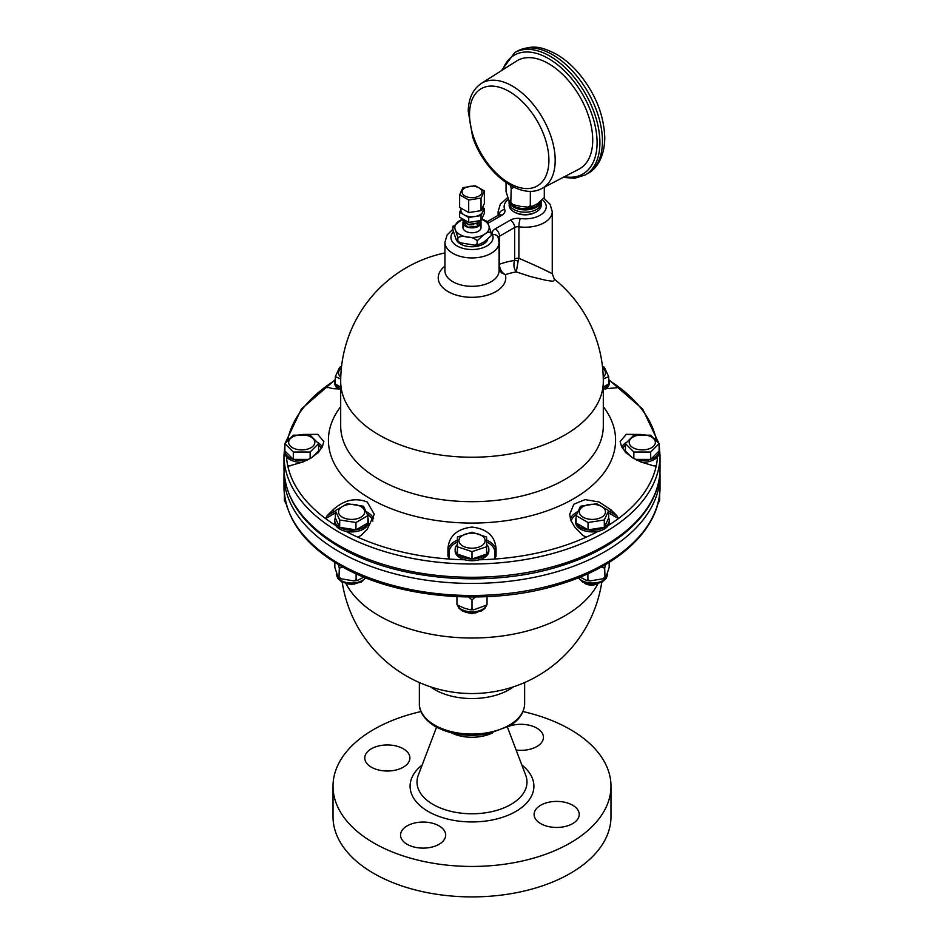 <?xml version="1.0" encoding="UTF-8"?>
<svg xmlns="http://www.w3.org/2000/svg" width="944" height="944" viewBox="0 0 944 944"><rect width="100%" height="100%" fill="white"/><g stroke="black" fill="none" stroke-linecap="round" stroke-linejoin="round"><path stroke-width="1.42" d="M375.594 746.857A22.562 13.027 180 0 1 398.38 746.621A22.562 13.027 180 0 1 409.897 757.985A22.562 13.027 180 0 1 387.335 771.012A22.562 13.027 180 0 1 364.773 757.985A22.562 13.027 180 0 1 375.594 746.857M523.023 711.564A138.98 80.24 180 0 1 610.98 786.21L610.98 816.666A138.98 80.24 180 0 1 509.548 893.921A138.98 80.24 180 0 1 353.316 858.415A138.98 80.24 180 0 1 333.02 816.666L333.02 786.21A138.98 80.24 180 0 1 420.977 711.564M610.98 786.21A138.98 80.24 180 0 1 509.548 863.465A138.98 80.24 180 0 1 353.316 827.959A138.98 80.24 180 0 1 333.02 786.21M492.591 732.863A31.589 18.231 180 0 1 451.409 732.863M403.843 841.871A22.562 13.027 180 0 1 400.551 835.086A22.562 13.027 180 0 1 423.113 822.059A22.562 13.027 180 0 1 445.674 835.086A22.562 13.027 180 0 1 429.213 847.629A22.562 13.027 180 0 1 403.843 841.871M568.406 825.552A22.562 13.027 180 0 1 545.62 825.788A22.562 13.027 180 0 1 534.103 814.424A22.562 13.027 180 0 1 556.665 801.397A22.562 13.027 180 0 1 579.227 814.424A22.562 13.027 180 0 1 568.406 825.552M509.264 726.16A22.562 13.027 180 0 1 540.157 730.55A22.562 13.027 180 0 1 543.449 737.323A22.562 13.027 180 0 1 516.144 750.055M534.965 212.565A14.125 8.154 180 0 1 515.389 212.565M540.888 201.709A16.249 9.381 180 0 1 523.944 208.659A16.249 9.381 180 0 1 509.028 200.305M541.301 201.414A16.201 9.346 180 0 1 536.629 207.161A16.201 9.346 180 0 1 518.728 209.12A16.201 9.346 180 0 1 508.993 200.222M541.113 204.27A16.013 9.251 180 0 1 536.511 211.786A16.013 9.251 180 0 1 518.28 213.592A16.013 9.251 180 0 1 509.253 204.27M541.195 201.922A16.107 9.298 180 0 1 536.57 209.474A16.107 9.298 180 0 1 518.244 211.291A16.107 9.298 180 0 1 509.158 201.922M506.055 182.629L506.055 191.726L508.615 199.42C509.689 202.346 510.539 203.467 511.176 202.771L512.946 204.636L520.746 206.417L527.932 207.125L530.304 205.733L531.944 206.512L537.301 203.857L544.299 197.65L544.299 187.219M530.304 205.733L530.363 191.243M512.946 204.636L510.787 203.408L511.176 188.682L514.008 187.254M510.503 185.425L511.176 188.682M541.868 188.493L579.014 169.106A62.434 36.049 -120 0 0 592.726 140.101A62.434 36.049 -120 0 0 564.972 76.747A62.434 36.049 -120 0 0 516.604 61.006L481.239 83.485C472.909 89.243 468.566 98.447 468.236 111.097L472.637 136.939C484.083 171.843 519.684 200.848 541.868 188.493A60.64 35.011 -120 0 0 555.19 160.315A60.64 35.011 -120 0 0 512.309 86.046A60.64 35.011 -120 0 0 481.239 83.485M487.706 239.776A16.249 9.381 180 0 1 470.761 246.738A16.249 9.381 180 0 1 455.846 238.372M481.027 222.642L481.027 227.563A9.027 5.216 180 0 1 478.384 231.245A9.027 5.216 180 0 1 469.64 232.59A9.027 5.216 180 0 1 462.973 227.563L462.973 222.642A9.027 5.216 0 0 0 469.64 227.669A9.027 5.216 0 0 0 471.906 227.858A9.027 5.216 0 0 0 481.027 222.642A9.027 5.216 0 0 0 481.015 222.406M463.15 221.628A9.027 5.216 0 0 0 462.973 222.642M483.068 206.288L483.068 210.359A11.068 6.396 180 0 1 482.691 212.022A11.068 6.396 180 0 1 474.867 216.542A11.068 6.396 180 0 1 464.177 214.89A11.068 6.396 180 0 1 460.932 210.359L460.932 208.105M459.645 194.794L462.961 187.667L475.304 185.756L484.355 190.971L481.039 198.098L468.696 200.01L459.645 194.794L459.645 207.361L468.696 212.577L481.039 210.665L484.355 203.538L484.355 190.971M464.979 187.891A9.936 5.735 0 0 0 469.428 197.485A9.936 5.735 0 0 0 481.593 190.464A9.936 5.735 0 0 0 464.979 187.891M460.932 209.521L459.645 212.27L459.645 217.191L468.696 222.406L481.039 220.495L484.355 213.368L484.355 208.459L483.068 207.715M481.039 210.665L481.039 198.098M468.696 212.577L468.696 200.01M459.645 212.27L468.696 217.498L481.039 215.586L484.355 208.459M481.039 220.495L481.039 215.586M468.696 222.406L468.696 217.498M469.121 224.825L473.475 224.755M471.032 222.041L473.475 221.805M481.015 222.147L478.384 226.112L471.882 227.858L467.811 227.256L464.389 223.173M478.384 226.112L467.811 227.256M465.781 220.731L464.342 219.893M475.752 221.309L471.457 221.982M467.091 221.486L463.61 219.468M476.838 223.893L478.384 225.817L481.027 222.005L480.779 220.566L478.384 222.867L480.661 220.554M476.98 221.12L478.384 222.867L468.59 224.46L462.973 220.507L463.256 219.268M478.384 223.162L468.613 224.755L462.985 220.648M462.713 218.949L452.872 226.761L452.872 229.805L455.433 237.487C456.507 240.425 457.368 241.534 458.005 240.838L459.775 242.702L474.749 245.204L477.121 243.8L478.761 244.59L484.13 241.924L491.128 235.717L491.128 232.684L488.567 224.991C487.493 222.064 486.632 220.943 485.995 221.639M477.121 243.8L477.121 240.767L484.13 234.56C487.057 232.248 489.393 231.622 491.128 232.684M459.775 242.702L457.604 241.475L458.005 237.805C460.377 236.106 463.563 235.882 467.563 237.121C471.563 237.121 474.749 238.336 477.121 240.767M453.002 226.135L452.872 226.761C453.509 226.076 454.359 227.185 455.433 230.124L458.005 237.805M486.396 221.002L481.77 218.937M633.849 452.023L625.424 443.609L633.849 435.184L650.687 435.184L659.113 443.609L650.687 452.023L633.849 452.023L633.849 458.572M629.188 442.358A13.086 7.552 0 0 0 648.811 448.907A13.086 7.552 0 0 0 648.811 435.821A13.086 7.552 0 0 0 629.188 442.358M642.109 462.407A16.85 9.723 180 0 0 657.496 456.825A16.85 9.723 0 0 0 659.113 452.683L659.113 450.961A16.85 9.723 180 0 1 650.687 459.386A16.85 9.723 180 0 1 636.763 460.153M625.424 452.683L625.424 450.961L631.666 457.203M625.542 452.117A16.85 9.723 180 0 1 625.424 450.961L625.424 443.609M657.697 504.249L659.632 500.509L659.632 493.972M635.277 459.386L650.687 459.386L659.113 450.961L659.113 443.609M650.687 459.386L650.687 452.023M580.1 577.103L586.472 580.395L587.9 579.71L589.988 580.938L603.122 578.743L604.679 577.114C605.234 577.716 605.989 576.737 606.921 574.164L609.175 567.427L609.175 562.364M576.123 515.636L580.489 506.232L596.761 503.718L608.668 510.598L604.313 519.991L588.041 522.504L576.123 515.636L576.123 522.988A16.85 9.723 180 0 1 575.557 520.474A16.85 9.723 180 0 1 576.123 517.949M583.144 506.527A13.086 7.552 0 0 0 589.009 519.165A13.086 7.552 0 0 0 605.033 509.913A13.086 7.552 0 0 0 583.144 506.527M575.557 520.474L575.557 522.185A16.85 9.723 180 0 0 598.083 531.342A16.85 9.723 0 0 0 608.255 525.478A16.85 9.723 180 0 0 609.246 522.185L609.246 520.474A16.85 9.723 180 0 1 604.313 527.342A16.85 9.723 180 0 1 588.041 529.867A16.85 9.723 180 0 1 576.123 522.988L588.041 529.867L604.313 527.342L608.668 517.949A16.85 9.723 180 0 1 609.246 520.474M605.564 564.547L604.679 568.205L605.021 577.669L603.122 578.743M604.679 568.205L601.34 566.966M587.9 579.71L587.9 573.716M598.779 583.368C593.988 585.599 589.469 585.705 585.221 583.675L584.312 582.837M584.631 582.955L597.092 583.864M608.668 517.949L608.668 510.598M604.313 527.342L604.313 519.991M588.041 529.867L588.041 522.504M456.955 600.714L456.955 603.83L457.84 605.281L464.483 608.231L470.124 609.765L472 608.845L473.876 609.765L486.16 605.281L487.045 603.83L487.045 596.667M487.045 600.714L487.045 604.408L486.16 605.281M457.415 537.042L472 532.18L486.585 537.042L486.585 546.765L472 551.638L457.415 546.765L457.415 537.042M472 533.112A13.086 7.552 0 0 0 460.672 544.44A13.086 7.552 0 0 0 483.328 544.44A13.086 7.552 0 0 0 472 533.112M455.15 549.266L455.15 550.977A16.85 9.723 180 0 0 464.814 559.78A16.85 9.723 0 0 0 479.186 559.78A16.85 9.723 180 0 0 488.85 550.977L488.85 549.266A16.85 9.723 180 0 1 486.585 554.128A16.85 9.723 180 0 1 472 558.99A16.85 9.723 180 0 1 457.415 554.128A16.85 9.723 180 0 1 455.15 549.266A16.85 9.723 180 0 1 457.415 544.405L457.415 554.128L472 558.99L486.585 554.128L486.585 544.405A16.85 9.723 180 0 1 488.85 549.266M457.84 605.281L456.955 604.408L456.955 596.667M475.41 596.997L472 599.936L468.59 596.997M472 608.845L472 599.936M477.44 612.479L472 613.128M464.967 612.019L472 613.683M466.537 612.479L472 613.388L475.965 612.786M472 558.99L472 551.638M334.825 562.364L334.825 567.427L337.079 574.164C338.011 576.737 338.766 577.716 339.321 577.114L340.878 578.743L354.012 580.938L356.1 579.71L356.1 573.716M356.1 579.71L357.528 580.395L363.9 577.103M347.239 503.718L363.511 506.232L367.877 515.636L355.959 522.504L339.687 519.991L335.332 510.598L347.239 503.718M360.856 506.527A13.086 7.552 0 0 0 338.967 509.913A13.086 7.552 0 0 0 354.991 519.165A13.086 7.552 0 0 0 360.856 506.527M334.754 520.474L334.754 522.185A16.85 9.723 180 0 0 335.745 525.478A16.85 9.723 0 0 0 345.917 531.342A16.85 9.723 180 0 0 368.443 522.185L368.443 520.474A16.85 9.723 180 0 1 367.877 522.988A16.85 9.723 180 0 1 355.959 529.867A16.85 9.723 180 0 1 339.687 527.342A16.85 9.723 180 0 1 334.754 520.474A16.85 9.723 180 0 1 335.332 517.949L339.687 527.342L355.959 529.867L367.877 522.988L367.877 515.636M367.877 517.949A16.85 9.723 180 0 1 368.443 520.474M340.878 578.743L338.979 577.669L339.321 568.205L338.436 564.547M342.66 566.966L339.321 568.205M354.826 584.112L345.469 583.51M352.36 584.324L347.262 583.923M355.959 529.867L355.959 522.504M339.687 527.342L339.687 519.991M335.332 517.949L335.332 510.598M310.151 435.184L318.576 443.609L310.151 452.023L293.313 452.023L284.887 443.609L293.313 435.184L310.151 435.184M314.812 442.358A13.086 7.552 0 0 0 295.189 435.821A13.086 7.552 0 0 0 295.189 448.907A13.086 7.552 0 0 0 314.812 442.358M307.237 460.153A16.85 9.723 180 0 1 293.313 459.386A16.85 9.723 180 0 1 284.887 450.961L284.887 452.683A16.85 9.723 0 0 0 286.504 456.825A185.638 107.179 0 0 0 287.767 465.876A185.638 107.179 0 0 0 325.562 518.551L327.179 515.66L333.208 512.179L333.208 509.677L327.179 515.66M301.891 462.407A16.85 9.723 180 0 1 286.504 456.825M318.576 452.683L318.576 450.961A16.85 9.723 180 0 1 318.458 452.117M284.368 493.972L284.368 500.509L286.303 504.249M284.887 443.609L284.887 450.961L293.313 459.386L308.723 459.386M312.334 457.203L318.576 450.961L318.576 443.609M293.313 459.386L293.313 452.023M310.151 458.572L310.151 452.023M340.713 378.981L335.332 376.609L339.687 367.216L341.527 366.65M341.362 368.148A13.086 7.552 0 0 0 340.76 377.081M338.176 389.046A16.85 9.723 180 0 1 334.754 383.17L334.754 381.447A16.85 9.723 180 0 1 335.332 378.933M340.69 388.857A16.85 9.723 180 0 1 335.332 383.972A16.85 9.723 180 0 1 334.754 381.447M335.332 376.609L335.332 383.972L340.69 387.064M602.473 366.65L604.313 367.216L608.668 376.609L603.287 378.981M603.24 377.081A13.086 7.552 0 0 0 602.638 368.148M608.668 378.933A16.85 9.723 180 0 1 609.246 381.447A16.85 9.723 180 0 1 608.668 383.972A16.85 9.723 180 0 1 603.31 388.857M609.246 381.447L609.246 383.17A16.85 9.723 180 0 1 605.824 389.046M603.31 387.064L608.668 383.972L608.668 376.609M618.273 387.3L616.821 387.736L618.438 386.804A185.638 107.179 0 0 0 609.151 380.456M618.438 386.804A185.638 107.179 180 0 1 656.233 439.479A185.638 107.179 180 0 1 656.387 440.223M657.496 456.825A185.638 107.179 180 0 1 656.233 465.876A185.638 107.179 180 0 1 618.438 518.551A185.638 107.179 180 0 1 608.255 525.478M598.083 531.342A185.638 107.179 180 0 1 586.106 537.219A185.638 107.179 180 0 1 494.868 559.037A185.638 107.179 180 0 1 479.186 559.78M464.814 559.78A185.638 107.179 180 0 1 449.132 559.037A185.638 107.179 180 0 1 357.894 537.219A185.638 107.179 180 0 1 345.917 531.342M335.745 525.478A185.638 107.179 180 0 1 325.562 518.551L334.058 513.654A1.204 0.696 60 0 1 333.208 512.179A24.06 13.889 0 0 1 335.332 511.093M334.849 380.456A185.638 107.179 0 0 0 325.562 386.804A185.638 107.179 0 0 0 287.767 439.479A185.638 107.179 0 0 0 287.613 440.223M333.208 509.677C344.029 499.942 355.369 497.394 367.24 502.019L374.284 514.22L367.24 529.324L361.21 535.307L357.894 537.219L361.21 535.307M486.585 541.95A22.868 13.204 180 0 1 494.868 552.11L494.868 559.037L496.06 556.04L496.06 548.617C494.998 536.05 486.974 528.864 472 527.082C457.026 528.864 449.002 536.05 447.94 548.617L447.94 556.04L449.132 559.037L449.132 552.11A22.868 13.204 180 0 1 457.415 541.95M582.79 535.307L586.106 537.219L582.79 535.307L574.554 526.858L570.672 519.861L569.716 514.22L573.869 504.202L585.044 499.6L598.897 501.937L610.792 509.677L616.821 515.66L610.792 512.179A24.06 13.889 0 0 0 608.668 511.093M608.668 512.97A22.868 13.204 180 0 1 609.942 513.654L618.438 518.551L616.821 515.66M640.964 434.452L626.285 434.346L620.161 441.544L621.648 446.866L625.86 452.447L632.645 457.84L640.858 461.946L652.741 465.593L656.233 465.876L653.862 465.876M655.431 466.1L656.233 465.876M655.702 439.479L654.794 438.535M616.821 387.736L603.31 388.952M327.179 387.736L325.562 386.804L333.208 388.704L340.69 388.952M288.298 439.479L289.206 438.535M288.569 466.1L303.142 461.946L311.355 457.84L318.14 452.447L322.352 446.866L323.839 441.544L317.715 434.346L303.036 434.452M518.138 261.051L518.893 258.337A4.508 2.608 -0 0 0 514.657 259.034L514.433 260.45C513.371 265.276 513.996 269.087 516.297 271.896L518.138 261.051A4.508 1.333 17.3 0 0 514.433 260.45A138.744 80.11 120 0 0 499.529 264.214A4.508 2.608 0 0 0 499.069 264.521M499.069 269.972L501.948 273.135L505.335 274.657C501.76 272.545 499.813 269.359 499.494 265.075A4.508 2.124 -1.9 0 0 499.069 265.323M499.494 265.075A8.649 3.682 78 0 1 499.529 264.214L499.529 236.224L514.657 227.492L514.657 259.034M444.931 266.149A33.783 19.505 180 0 0 448.117 291.602A33.783 19.505 180 0 0 487.423 295.165A33.783 19.505 180 0 0 505.335 274.657A129.824 74.954 -60 0 1 516.297 271.896L530.174 276.474L546.246 280.38L552.842 281.277L554.789 279.518M544.322 269.772C563.733 279.554 544.582 269.134 518.893 258.337L518.893 226.796A27.069 15.635 0 0 0 552.252 211.598L552.252 273.713L554.246 279.058M521.831 764.994A61.915 35.742 180 0 1 524.864 767.614A61.915 35.742 180 0 1 510.763 814.07A61.915 35.742 180 0 1 429.142 811.993A61.915 35.742 180 0 1 422.169 764.994M507.447 727.187L525.714 775.213A55 31.754 180 0 1 472 813.775A55 31.754 180 0 1 418.286 775.213L436.553 727.187M502.727 69.821A68.605 39.613 60 0 1 556.618 64.015A68.605 39.613 60 0 1 597.092 142.627A68.605 39.613 60 0 1 564.441 176.717M563.179 177.378L574.601 178.286L585.28 174.935A70.599 40.757 -120 0 0 599.9 142.627A70.599 40.757 -120 0 0 569.09 71.579A70.599 40.757 -120 0 0 514.681 52.663L501.524 70.588M602.449 141.152A70.599 40.757 60 0 1 587.829 173.472C595.758 169.436 604.49 158.203 604.774 137.907C604.018 114.838 595.239 93.173 578.424 72.912C571.344 64.723 563.71 58.327 555.509 53.737C543.815 48.203 534.398 43.436 517.229 51.2A70.599 40.757 60 0 1 571.627 70.104A70.599 40.757 60 0 1 602.449 141.152M509.229 183.171A56.133 32.403 60 0 1 469.534 114.413A56.133 32.403 60 0 1 509.229 91.497A56.133 32.403 60 0 1 548.912 160.244A56.133 32.403 60 0 1 509.229 183.171M481.57 219.35A17.145 9.9 180 0 1 488.567 224.991A17.145 9.9 180 0 1 484.13 234.56A17.145 9.9 180 0 1 467.563 237.121A17.145 9.9 180 0 1 455.433 230.124A17.145 9.9 180 0 1 459.87 220.554A17.145 9.9 180 0 1 463.008 219.126M607.44 573.067L607.44 574.377A15.045 8.685 180 0 1 603.027 580.513A15.045 8.685 180 0 1 578.53 577.74M486.821 604.644A15.045 8.685 180 0 1 472 611.854A15.045 8.685 180 0 1 457.179 604.644M365.47 577.74A15.045 8.685 180 0 1 340.973 580.513A15.045 8.685 180 0 1 336.56 574.377L337.775 578.401L342.07 582.165L351.522 584.336L361.198 582.129L365.753 577.846M339.049 545.49A188.021 108.548 0 0 0 543.956 569.02A188.021 108.548 0 0 0 660.021 468.731C660.517 509.017 621.211 546.977 562.471 565.362C492.001 588.714 396.645 581.02 339.828 547.213C303.579 525.82 284.958 499.659 283.979 468.731A188.021 108.548 0 0 0 339.049 545.49M284.887 444.624L283.979 455.445A188.021 108.548 0 0 0 472 563.993A188.021 108.548 0 0 0 660.021 455.445L660.021 468.731M340.69 406.652A143.582 82.895 0 0 0 370.473 498.798A143.582 82.895 0 0 0 553.184 508.556A143.582 82.895 0 0 0 603.31 406.652M444.931 252.933A131.31 131.31 0 0 0 340.69 381.411L340.69 425.874A131.31 75.815 0 0 0 379.146 479.481A131.31 75.815 0 0 0 522.244 495.907A131.31 75.815 0 0 0 603.31 425.874L603.31 381.411A131.31 131.31 0 0 0 554.305 279.105M340.69 381.411A131.31 75.815 0 0 0 379.146 435.019A131.31 75.815 0 0 0 522.244 451.456A131.31 75.815 0 0 0 603.31 381.411M430.334 686.725A52.64 30.397 0 0 0 434.771 689.639A52.64 30.397 0 0 0 513.666 686.725M346.153 583.829A131.31 75.815 0 0 0 379.146 615.807A131.31 75.815 0 0 0 597.847 583.84M339.049 563.698A188.021 108.548 0 0 0 543.956 587.227A188.021 108.548 0 0 0 660.021 486.939C660.54 527.661 620.243 566.022 560.335 584.171C490.078 606.744 396.043 598.779 339.805 565.35C303.555 543.956 284.958 517.819 283.979 486.939A188.021 108.548 0 0 0 339.049 563.698M283.979 486.939L283.979 474.879A188.021 108.548 0 0 0 339.049 551.638A188.021 108.548 0 0 0 604.951 551.638A188.021 108.548 0 0 0 660.021 474.879L659.939 471.811M524.64 682.488L524.64 703.681A52.64 30.397 180 0 1 492.143 731.753A52.64 30.397 180 0 1 434.771 725.169A52.64 30.397 180 0 1 419.36 703.681L419.36 682.488M486.998 221.781L498.892 214.913A6.018 3.469 60 0 1 501.901 215.208L487.8 223.35M498.857 214.937A6.018 4.779 -22.4 0 1 504.698 209.497A10.526 6.077 180 0 1 501.901 215.208M317.644 442.394A24.06 13.889 180 0 1 322.352 446.878M321.42 448.435A22.868 13.204 0 0 0 318.576 445.167M287.767 465.876L290.138 465.876M444.931 242.289A27.069 15.635 180 0 0 472 257.924A27.069 15.635 180 0 0 499.069 242.289L499.069 270.692A27.069 15.635 180 0 1 472 286.315A27.069 15.635 180 0 1 444.931 270.692L444.931 242.289L447.09 234.985L452.872 229.239M498.255 237.711A4.508 2.608 180 0 1 499.529 236.224A6.018 3.469 -120 0 0 495.281 228.849A10.526 6.077 0 0 0 492.485 234.56A21.063 12.154 180 0 1 469.546 249.452A21.063 12.154 180 0 1 453.203 231.894M510.409 220.117A6.018 3.469 -120 0 1 514.657 227.492A4.508 2.608 180 0 1 518.893 226.796A6.018 1.145 -82.2 0 1 520.297 218.501A10.526 6.077 0 0 0 510.409 220.117L495.281 228.849M507.742 197.52L500.296 204.223L498.102 211.598A27.069 15.635 0 0 0 498.751 214.996M499.069 242.289L498.043 237.18A6.018 4.779 157.6 0 0 492.485 234.56M504.698 209.497A21.063 12.154 180 0 1 508.533 199.231M542.894 200.104A21.063 12.154 180 0 1 542.363 213.71A21.063 12.154 180 0 1 520.297 218.501M373.647 518.811A24.06 13.889 0 0 0 366.366 511.695M334.058 513.654A22.868 13.204 180 0 1 335.332 512.97M367.369 514.256A22.868 13.204 180 0 1 372.856 521.123M457.415 540.074A24.06 13.889 0 0 0 447.94 551.131A1.204 0.979 180 0 0 449.132 552.11M494.868 552.11A1.204 0.979 180 0 0 496.06 551.131A24.06 13.889 0 0 0 486.585 540.074M571.144 521.123A22.868 13.204 180 0 1 576.631 514.256M609.942 513.654A1.204 0.696 120 0 0 610.792 512.179L610.792 509.677M577.634 511.695A24.06 13.889 0 0 0 570.353 518.811M622.58 448.435A22.868 13.204 180 0 1 625.424 445.167M626.356 442.394A24.06 13.889 0 0 0 621.648 446.878M531.932 206.512L527.932 207.125M585.28 174.935L587.829 173.472M514.681 52.663L517.229 51.2M478.761 244.579L474.749 245.192M657.236 505.89L656.54 508.084M578.247 577.846L582.861 582.165L592.325 584.336L601.989 582.129L606.213 578.412L607.44 574.377M589.988 580.926L586.472 580.395M457.097 604.561L459.114 608.408L462.466 610.957L471.917 613.128L481.593 610.921L484.874 608.432L486.903 604.561M473.876 609.765L470.124 609.765M336.56 573.067L336.56 574.377M354.012 580.926L357.528 580.395M286.764 505.89L287.46 508.084M283.979 455.445L283.979 468.731M658.877 443.291L642.687 409.13L609.033 379.936M334.967 379.936L301.372 409.047L285.123 443.291M660.021 455.445L659.113 444.624M660.021 486.939L660.021 474.879M284.061 471.811L283.979 474.879M524.64 703.681C524.321 712.484 519.389 719.847 509.866 725.783L488.178 733.83C468.342 737.181 450.748 734.751 435.396 726.55C421.98 718.419 419.018 709.062 419.36 703.681M342.224 582.247A131.31 131.31 0 0 0 601.776 582.247M498.963 215.822L498.892 214.913M498.102 211.598L498.102 215.362M552.252 211.598L550.092 204.282L544.122 198.429"/></g></svg>
